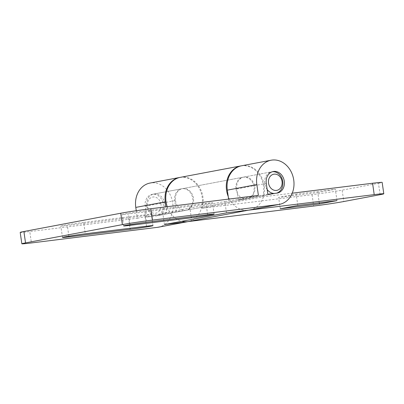 <?xml version="1.0" encoding="UTF-8"?>
<svg xmlns="http://www.w3.org/2000/svg" width="404" height="404" viewBox="0 0 404 404"><rect width="100%" height="100%" fill="white"/><g stroke="black" fill="none" stroke-linecap="round" stroke-linejoin="round"><path stroke-width="0.3" stroke-dasharray="2.02 1.52" d="M241.228 165.857A22.462 18.579 -100.7 0 1 263.459 185.714A22.462 18.579 -100.7 0 1 262.676 196.849L202.146 208.262A22.462 18.579 79.3 0 0 202.929 197.132A22.462 18.579 79.3 0 0 180.315 177.341M236.007 189.112A10.958 9.065 79.3 0 0 247.036 198.768A10.958 9.065 79.3 0 0 254.005 186.885A10.958 9.065 79.3 0 0 242.976 177.23A10.958 9.065 79.3 0 0 236.007 189.112M175.477 200.53A10.958 9.065 79.3 0 0 186.512 210.186A10.958 9.065 79.3 0 0 193.481 198.303A10.958 9.065 79.3 0 0 182.446 188.648A10.958 9.065 79.3 0 0 175.477 200.53M246.975 210.327A22.462 18.579 -100.7 0 1 228.25 196.566M262.676 196.849L292.223 193.188M167.241 206.697A22.462 18.579 79.3 0 0 181.886 221.276M202.146 208.262L312.045 194.662A21.917 0.646 171.8 0 0 342.153 190.148L343.794 201.53M380.108 194.683L378.467 183.3L342.153 190.148M378.467 183.3A21.917 0.646 171.8 0 0 382.159 182.401M280.27 208.787L278.634 197.404L317.781 192.556L319.261 202.823M297.824 205.474L296.183 194.092L278.634 197.404M336.976 200.631L335.335 189.244L296.183 194.092M317.781 192.556L335.335 189.244M144.799 210.888A14.791 0.434 171.8 0 0 124.477 213.933A14.791 0.434 171.8 0 0 121.988 214.539A14.791 0.434 171.8 0 0 128.457 213.969L189.663 206.393A14.791 0.434 171.8 0 0 204.742 204.247A14.791 0.434 171.8 0 0 212.474 202.742A14.791 0.434 171.8 0 0 206.005 203.313L144.799 210.888L146.44 222.271M83.668 222.417A14.791 0.434 171.8 0 0 63.347 225.462A14.791 0.434 171.8 0 0 60.858 226.068A14.791 0.434 171.8 0 0 67.327 225.503L128.528 217.923A14.791 0.434 171.8 0 0 143.612 215.776A14.791 0.434 171.8 0 0 151.343 214.272A14.791 0.434 171.8 0 0 144.869 214.842L83.668 222.417L85.31 233.8M249.94 209.928A22.462 18.579 79.3 0 0 264.034 184.411A22.462 18.579 79.3 0 0 241.612 165.781M20.2 232.401A21.917 0.646 171.8 0 0 29.785 231.563L31.426 242.945M146.788 217.079L145.228 206.237A10.958 9.065 -100.7 0 1 152.197 194.354A10.958 9.065 -100.7 0 1 163.135 203.444A10.958 9.065 -100.7 0 1 156.262 215.893A10.958 9.065 -100.7 0 1 155.792 215.963L146.788 217.079L176.296 211.514L185.3 210.398A10.958 9.065 79.3 0 0 185.764 210.322A10.958 9.065 79.3 0 0 192.642 197.874A10.958 9.065 79.3 0 0 181.704 188.789A10.958 9.065 79.3 0 0 174.735 200.672L176.296 211.514M136.254 210.721L137.34 218.246L29.785 231.563M158.393 227.2A22.462 18.579 79.3 0 0 172.488 201.677A22.462 18.579 79.3 0 0 150.066 183.047M179.947 177.417A22.462 18.579 -100.7 0 1 202.01 196.192A22.462 18.579 -100.7 0 1 188.138 221.584M164.438 224.568L162.797 213.181L166.847 212.681L166.009 206.848M226.477 212.863L224.836 201.48L162.797 213.181M228.613 199.101L228.886 200.98L224.836 201.48M238.335 199.808L236.774 188.966A10.958 9.065 -100.7 0 1 243.743 177.088A10.958 9.065 -100.7 0 1 254.682 186.173A10.958 9.065 -100.7 0 1 247.809 198.622A10.958 9.065 -100.7 0 1 247.339 198.697L238.335 199.808L267.842 194.243M258.393 195.415L228.886 200.98M137.34 218.246L166.847 212.681M164.741 203.722A10.958 9.065 79.3 0 0 153.712 194.066A10.958 9.065 79.3 0 0 146.743 205.949A10.958 9.065 79.3 0 0 157.772 215.605A10.958 9.065 79.3 0 0 164.741 203.722M267.165 189.542A10.958 9.065 -100.7 0 1 264.766 183.689A10.958 9.065 -100.7 0 1 271.735 171.806A10.958 9.065 -100.7 0 1 272.503 171.7M160.979 204.288A8.216 6.797 79.3 0 0 153.055 196.99A8.216 6.797 79.3 0 0 147.48 205.959A8.216 6.797 79.3 0 0 155.399 213.251A8.216 6.797 79.3 0 0 160.979 204.288M276.513 193.173A10.958 9.065 -100.7 0 1 275.801 193.344A10.958 9.065 -100.7 0 1 274.119 193.466M312.045 194.662L313.686 206.045M189.663 206.393L191.153 216.736M129.997 224.639L128.457 213.969M207.641 214.696L206.005 203.313M128.528 217.923L130.017 228.265M68.867 236.173L67.327 225.503M146.511 226.225L144.869 214.842M236.774 188.966L266.281 183.401M276.846 193.132L247.339 198.697M145.228 206.237L174.735 200.672M185.3 210.398L155.792 215.963M186.512 210.186L247.036 198.768M182.446 188.648L242.976 177.23M123.629 225.922L121.988 214.539M214.115 214.125L212.474 202.742M62.494 237.451L60.858 226.068M152.985 225.659L151.343 214.272M273.25 171.518L243.743 177.088M277.311 193.056L247.809 198.622M181.704 188.789L152.197 194.354M185.764 210.322L156.262 215.893M153.712 194.066L271.735 171.806M157.772 215.605L275.801 193.344"/><path stroke-width="0.61" d="M228.25 196.566A22.462 18.579 -100.7 0 1 226.553 190.284A22.462 18.579 -100.7 0 1 240.845 165.923L180.315 177.341A22.462 18.579 79.3 0 0 166.029 201.702A22.462 18.579 79.3 0 0 167.241 206.697M240.845 165.923A22.462 18.579 -100.7 0 1 241.228 165.857M313.686 206.045L187.683 221.639L248.208 210.226L374.215 194.627A21.917 0.646 -8.2 0 1 383.8 193.784A21.917 0.646 -8.2 0 1 380.108 194.683L343.794 201.53A21.917 0.646 -8.2 0 1 313.686 206.045M297.824 205.474L280.27 208.787L319.423 203.939L336.976 200.631L297.824 205.474M248.208 210.226A22.462 18.579 -100.7 0 1 246.975 210.327M292.223 193.188L372.574 183.244L374.215 194.627M181.886 221.276A22.462 18.579 79.3 0 0 187.683 221.639M383.8 193.784L382.159 182.401A21.917 0.646 171.8 0 0 372.574 183.244M319.261 202.823L319.423 203.939M146.44 222.271A14.791 0.434 171.8 0 0 126.119 225.316A14.791 0.434 171.8 0 0 123.629 225.922A14.791 0.434 171.8 0 0 130.098 225.351L191.299 217.776A14.791 0.434 171.8 0 0 206.383 215.63A14.791 0.434 171.8 0 0 214.115 214.125A14.791 0.434 171.8 0 0 207.641 214.696L146.44 222.271M85.31 233.8A14.791 0.434 171.8 0 0 64.988 236.845A14.791 0.434 171.8 0 0 62.494 237.451A14.791 0.434 171.8 0 0 68.968 236.885L130.169 229.31A14.791 0.434 171.8 0 0 145.253 227.159A14.791 0.434 171.8 0 0 152.985 225.659A14.791 0.434 171.8 0 0 146.511 226.225L85.31 233.8M152.48 220.109L278.482 204.515L248.98 210.08L226.477 212.863L164.438 224.568L186.936 221.781L157.434 227.346L31.426 242.945A21.917 0.646 -8.2 0 1 21.841 243.789A21.917 0.646 -8.2 0 1 25.533 242.89L122.377 224.624A21.917 0.646 -8.2 0 1 152.48 220.109L150.838 208.727A21.917 0.646 171.8 0 0 120.735 213.236L122.377 224.624M271.119 160.211L241.612 165.781A22.462 18.579 79.3 0 0 227.326 190.138L256.833 184.572A22.462 18.579 -100.7 0 1 271.119 160.211A22.462 18.579 -100.7 0 1 293.541 178.846A22.462 18.579 -100.7 0 1 279.447 204.363A22.462 18.579 -100.7 0 1 278.482 204.515M248.98 210.08A22.462 18.579 79.3 0 0 249.94 209.928L279.447 204.363M276.846 193.132L267.842 194.243L266.281 183.401A10.958 9.065 -100.7 0 1 273.25 171.518A10.958 9.065 -100.7 0 1 284.189 180.608A10.958 9.065 -100.7 0 1 277.311 193.056A10.958 9.065 -100.7 0 1 276.846 193.132M256.833 184.572L258.393 195.415L150.838 208.727M25.533 242.89L23.892 231.507L120.735 213.236M23.892 231.507A21.917 0.646 171.8 0 0 20.2 232.401L21.841 243.789M166.009 206.848L165.287 201.838A22.462 18.579 -100.7 0 1 179.573 177.482L150.066 183.047A22.462 18.579 79.3 0 0 135.779 207.404L136.254 210.721M157.434 227.346A22.462 18.579 79.3 0 0 158.393 227.2L187.9 221.629A22.462 18.579 -100.7 0 1 186.936 221.781M179.573 177.482A22.462 18.579 -100.7 0 1 179.947 177.417M227.326 190.138L228.613 199.101M272.503 171.7A10.958 9.065 -100.7 0 1 282.77 181.462A10.958 9.065 -100.7 0 1 276.513 193.173M268.534 183.123A8.216 6.797 -100.7 0 1 274.109 174.159A8.216 6.797 -100.7 0 1 282.032 181.452A8.216 6.797 -100.7 0 1 276.452 190.42A8.216 6.797 -100.7 0 1 268.534 183.123M274.119 193.466A10.958 9.065 -100.7 0 1 267.165 189.542M135.779 207.404L165.287 201.838M191.153 216.736L191.299 217.776M130.098 225.351L129.997 224.639M130.017 228.265L130.169 229.31M68.968 236.885L68.867 236.173"/></g></svg>
